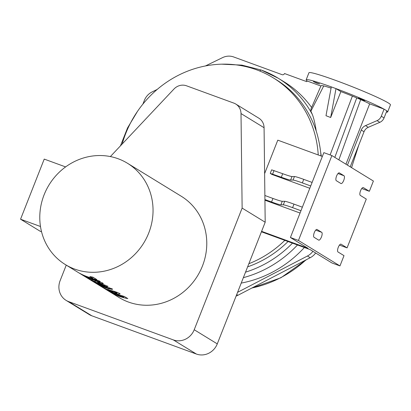 <?xml version="1.0" encoding="UTF-8"?>
<svg xmlns="http://www.w3.org/2000/svg" width="411" height="411" viewBox="0 0 411 411"><rect width="100%" height="100%" fill="white"/><g stroke="black" fill="none" stroke-linecap="round" stroke-linejoin="round"><path stroke-width="0.62" d="M127.477 163.265L181.21 196.217A59.42 55.547 121.5 0 1 200.193 271.06A59.42 55.547 121.5 0 1 128.417 302.034A59.42 55.547 121.5 0 1 119.087 297.523L65.354 264.576A59.42 55.547 121.5 0 1 49.058 184.883A59.42 55.547 121.5 0 1 127.477 163.265A59.42 55.547 121.5 0 1 146.46 238.108A59.42 55.547 121.5 0 1 74.684 269.087A59.42 55.547 121.5 0 1 65.354 264.576M108.771 291.009L108.72 291.137C106.511 289.734 110.102 291.743 110.492 291.815L114.869 293.788L124.333 296.495L127.826 298.586A59.42 55.547 121.5 0 1 118.866 296.177A59.42 55.547 121.5 0 1 111.027 292.55L107.774 290.536M102.329 287.089L112.141 292.031C118.024 293.952 116.924 293.074 116.601 292.827L113.76 291.63A59.42 55.547 121.5 0 1 111.576 291.009L112.912 291.825A59.42 55.547 121.5 0 1 110.369 290.967A59.42 55.547 121.5 0 1 110.05 290.849L107.538 289.308A59.42 55.547 -58.5 0 0 107.857 289.426A59.42 55.547 -58.5 0 0 114.371 291.342L119.586 293.397L120.146 294.045L117.68 294.019L113.482 292.817L101.604 286.76M104.8 288.239L105.011 288.661M95.064 282.676L101.615 285.691L112.157 288.835L112.182 289.406L106.392 288.065L100.875 285.912L94.587 282.455M107.708 286.113C107.831 287.263 102.889 285.727 100.674 284.936L90.548 279.994L96.97 282.65L104.579 284.972L108.006 286.446M90.569 279.937L90.872 280.086M85.514 276.793L91.519 280.025L91.576 279.526L95.039 280.451C97.962 281.165 100.546 282.044 102.786 283.087L103.351 283.672L99.123 283.153L97.664 282.362C99.93 282.902 100.623 282.938 99.739 282.475L96.205 281.165L94.967 280.965L95.157 281.294L94.807 281.509L92.033 280.466L84.83 276.475M87.903 277.908L88.129 278.319M90.081 278.53L80.458 273.813L89.259 278.021L99.267 280.939L100.084 281.437L90.081 278.53M87.949 277.22A59.42 55.547 121.5 0 1 80.243 273.664L79.076 272.95A59.42 55.547 -58.5 0 0 86.783 276.505A59.42 55.547 -58.5 0 0 92.742 278.293L89.85 276.516A59.42 55.547 -58.5 0 0 92.85 277.137L96.909 279.624A59.42 55.547 121.5 0 1 87.949 277.22M100.299 281.997L100.007 282.737L99.971 281.889M95.157 281.294L94.807 281.509L95.157 281.294M96.575 282.511L96.97 282.65M100.782 284.659L100.315 284.802M112.547 289.262L112.182 289.406L112.357 288.969M113.595 292.529L113.251 292.735M117.202 292.334L116.894 293.125L116.601 292.827L116.847 292.2M93.133 277.307L92.742 278.293M99.282 282.742L99.123 283.153M114.602 293.906L110.883 292.236L112.501 293.233A59.42 55.547 -58.5 0 0 116.267 294.913L114.684 293.701M122.581 296.588L118.913 295.144C117.156 294.584 116.883 294.656 118.106 295.355L119.051 295.935A59.42 55.547 -58.5 0 0 123.665 297.251L122.581 296.588L122.848 295.905M121.862 295.596L121.677 296.074M117.495 294.348L117.315 294.805L118.106 295.355M116.59 294.096L116.267 294.913M124.019 296.346L123.665 297.251M113.914 291.24L113.76 291.63M111.71 290.669L111.576 291.009M110.287 290.248L110.05 290.849M101.435 285.609L97.438 284.032L100.053 285.373L101.599 285.686M97.35 283.76L97.438 284.032M109.624 287.834L109.439 288.311L103.901 286.744L107.333 288.065C109.398 288.568 110.102 288.65 109.439 288.311L109.799 287.885M103.921 286.21L103.901 286.744M103.726 286.154L103.464 286.827M99.56 284.237C103.808 285.594 105.581 286.03 104.877 285.553L93.071 281.34L99.56 284.237M105.17 285.142L104.969 285.65L105.052 285.111M41.547 231.742L40.155 231.234L20.55 219.212L40.478 226.502M65.611 166.917L44.229 159.098L20.55 219.212M261.427 231.789L310.13 249.605L331.924 262.968L339.969 265.912L298.458 240.456L331.888 155.584L323.842 152.64L290.413 237.512L298.458 240.456M339.969 265.912L344.007 255.652L338.012 251.979A4.192 1.464 -69.9 0 1 338.222 247.448A4.192 1.464 -69.9 0 1 340.986 244.155A4.192 1.464 -69.9 0 1 341.079 244.196L347.074 247.874L339.476 245.095M363.17 187.55L363.365 187.616A4.192 1.464 -69.9 0 0 363.273 187.575A4.192 1.464 -69.9 0 0 360.509 190.868A4.192 1.464 -69.9 0 0 360.298 195.4L366.293 199.073L347.074 247.874M363.365 187.616L369.361 191.295L361.762 188.515M331.888 155.584L373.399 181.04L369.361 191.295M343.992 175.738A4.192 1.464 -69.9 0 1 343.781 180.27A4.192 1.464 -69.9 0 1 341.022 183.563A4.192 1.464 -69.9 0 1 340.93 183.517L336.316 180.691A4.192 1.464 -69.9 0 1 336.527 176.16A4.192 1.464 -69.9 0 1 339.286 172.867A4.192 1.464 -69.9 0 1 339.378 172.913L343.992 175.738L337.996 173.545M314.03 237.27A4.192 1.464 -69.9 0 1 314.24 232.739A4.192 1.464 -69.9 0 1 316.999 229.446A4.192 1.464 -69.9 0 1 317.092 229.492L321.705 232.318A4.192 1.464 -69.9 0 1 321.494 236.849A4.192 1.464 -69.9 0 1 318.736 240.142A4.192 1.464 -69.9 0 1 318.643 240.101L314.03 237.27M264.931 200.193L300.051 213.037M312.108 182.427L303.739 179.366A15.238 1.007 -158.5 0 0 294.435 176.535L292.01 176.53A15.238 1.007 21.5 0 1 282.701 173.699L271.64 169.841L270.248 173.375L271.825 174.392L309.802 188.284M264.617 173.606L277.79 140.161L322.342 156.457M290.413 237.512L308.055 248.331L261.607 231.342M300.965 210.72L292.596 207.658A15.238 1.007 -158.5 0 0 283.292 204.822L280.867 204.822A15.238 1.007 21.5 0 1 271.558 201.986L264.925 199.561M270.248 173.375L281.309 177.233A15.238 1.007 -158.5 0 0 290.618 180.069L293.043 180.069A15.238 1.007 21.5 0 1 302.347 182.905L310.716 185.962M264.874 195.497L272.95 198.451A15.238 1.007 -158.5 0 0 282.259 201.287L284.684 201.287A15.238 1.007 21.5 0 1 293.988 204.123L302.357 207.18M284.833 240.353A105.129 98.275 121.5 0 1 248.845 263.728M122.175 144.03A105.129 98.275 121.5 0 1 256.675 69.839A105.129 98.275 121.5 0 1 273.187 77.818A105.129 98.275 121.5 0 1 318.237 154.957M288.044 241.524A105.129 98.275 121.5 0 1 247.617 266.842M311.615 107.492A107.415 100.412 -58.5 0 0 284.124 81.846L278.242 78.239A107.415 100.412 -58.5 0 0 261.37 70.086A3.807 1.331 110.1 0 0 261.288 70.045A3.807 1.331 110.1 0 0 259.809 71.052M273.187 77.818L275.992 79.539A105.129 98.275 121.5 0 1 316.218 131.063C315.098 123.68 313.814 118.173 312.37 114.546L310.891 111.16L310.973 108.941M241.221 283.092A113.508 106.11 -58.5 0 0 304.381 247.499M345.949 164.205L369.664 103.87A27.804 1.834 -158.5 0 0 360.694 99.621A27.804 1.834 -158.5 0 0 356.733 97.916A27.804 1.834 -158.5 0 0 352.381 96.107A27.804 1.834 -158.5 0 0 340.878 91.607L330.67 117.5L325.99 115.712L331.302 86.896A43.802 2.887 -158.5 0 0 306.154 79.832A43.802 2.887 -158.5 0 0 307.181 81.013L320.893 86.033M358.813 145.001L351.554 167.647M331.076 88.124A27.804 1.834 -158.5 0 0 323.74 85.93L310.891 111.16M323.74 85.93A27.804 1.834 -158.5 0 0 321.037 85.694A27.804 1.834 -158.5 0 0 321.037 85.699L310.968 108.956M321.351 156.098L320.734 152.738A105.129 98.275 121.5 0 1 320.996 155.964M316.218 131.063C318.263 137.469 319.768 144.693 320.734 152.738M386.335 112.131A43.802 2.887 -158.5 0 0 387.665 111.941L390.45 104.867A43.802 2.887 -158.5 0 0 350.753 86.125A43.802 2.887 -158.5 0 0 308.938 72.762L306.154 79.832M369.664 103.87L383.869 109.064A43.802 2.887 -158.5 0 0 336.018 88.627L340.878 91.607M387.665 111.941A43.802 2.887 -158.5 0 0 386.823 110.898M362.718 100.012L358.495 98.116L361.762 99.164L364.87 100.628L362.718 100.012M319.66 84.003L316.562 83.109L313.454 81.645L319.66 84.003M350.218 166.825L364.038 131.736A7.619 7.121 121.5 0 1 368.287 127.307L379.81 122.339A7.619 7.121 -58.5 0 0 384.059 117.911L386.843 110.836L384.08 109.141L381.29 116.21A7.619 7.121 121.5 0 1 377.041 120.639L365.523 125.612A7.619 7.121 -58.5 0 0 361.269 130.04L347.449 165.124M236.104 296.079A15.238 14.241 -58.5 0 0 237.933 295.278L310.213 257.707A15.238 14.241 -58.5 0 0 315.684 253.006M142.889 104.122L144.343 100.428A15.238 14.241 121.5 0 1 152.209 91.864L157.197 89.439M205.413 65.966L222.541 57.627A15.238 14.241 121.5 0 1 233.654 56.954L282.126 74.684A1.906 1.783 -58.5 0 0 284.499 73.528L306.693 81.645L307.181 81.013M312.915 251.311A15.238 14.241 121.5 0 1 307.443 256.012L237.584 292.319M331.302 86.896L335.993 88.612L330.67 117.5M66.104 300.379L89.166 314.518A16.759 15.669 -58.5 0 0 91.797 315.792L196.391 354.046A16.759 15.669 -58.5 0 0 217.275 343.884L265.193 222.233L264.073 127.708A12.191 11.395 -58.5 0 0 258.827 118.178L235.765 104.04A12.191 11.395 121.5 0 1 241.01 113.564L242.13 208.094L194.213 329.74A16.759 15.669 121.5 0 1 173.334 339.907L68.735 301.648A16.759 15.669 121.5 0 1 66.104 300.379A16.759 15.669 121.5 0 1 60.114 280.692L66.248 265.126M110.364 156.57L173.961 89.043A12.191 11.395 121.5 0 1 186.517 85.801L233.854 103.115A12.191 11.395 121.5 0 1 235.765 104.04M265.193 222.233L242.13 208.094M96.338 280.816L96.205 281.165M94.992 281.037L94.807 281.509M92.336 279.691L92.033 280.466M119.056 294.785L118.913 295.144M115.727 293.87L115.501 294.446M104.589 288.126L104.445 288.486M105.884 286.76L105.75 287.089M108.889 288.44L108.74 288.825M102.632 284.417L102.498 284.751M98.234 283.087L98.126 283.359M315.71 230.124L321.705 232.318M293.988 204.123L292.596 207.658M271.558 201.986L272.95 198.451M280.867 204.822L282.259 201.287M283.292 204.822L284.684 201.287M302.347 182.905L303.739 179.366M274.034 170.529L272.642 174.064M282.701 173.699L281.309 177.233M292.01 176.53L290.618 180.069M294.435 176.535L293.043 180.069M292.473 243.148A109.701 102.55 121.5 0 1 245.526 272.164M305.882 259.958A113.508 106.11 121.5 0 1 251.979 287.977M312.37 114.546A107.415 100.412 -58.5 0 0 278.242 78.239L261.288 70.045L241.868 65.118L221.683 64.173M243.363 277.656A113.508 106.11 -58.5 0 0 297.492 244.982M356.733 97.916L334.821 157.382M360.694 99.621L338.854 159.853M352.381 96.107L330.11 154.937M381.29 116.21L384.059 117.911M377.041 120.639L379.81 122.339M365.523 125.612L368.287 127.307M361.269 130.04L364.038 131.736M307.443 256.012L310.213 257.707M236.715 294.528L237.933 295.278M264.073 127.708L241.01 113.564M91.797 315.792L68.735 301.648M196.391 354.046L173.334 339.907M217.275 343.884L194.213 329.74M91.853 279.572L91.674 280.025M306.652 259.557L280.883 277.774L251.604 288.168M137.469 111.402L127.533 127.949L120.449 145.864M356.024 153.503L351.58 167.662"/></g></svg>
